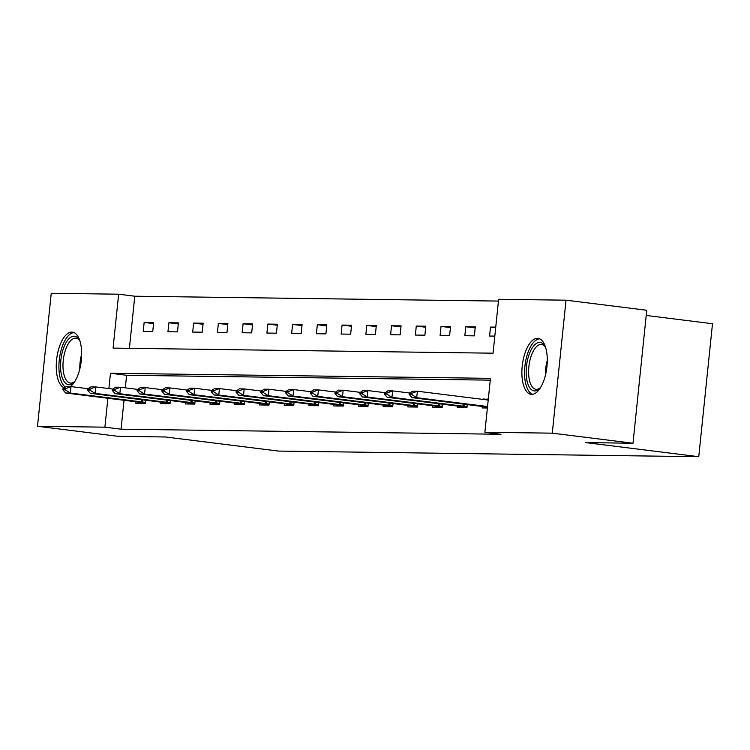 <?xml version="1.0" encoding="UTF-8"?>
<svg xmlns="http://www.w3.org/2000/svg" width="750" height="750" viewBox="0 0 750 750"><rect width="100%" height="100%" fill="white"/><g stroke="black" fill="none" stroke-linecap="round" stroke-linejoin="round"><path stroke-width="1.12" d="M531.675 394.378A28.209 12.309 97.1 0 1 531.084 394.331A28.209 12.309 97.1 0 1 522.281 365.503A28.209 12.309 97.1 0 1 537.469 338.316A28.209 12.309 97.1 0 1 538.069 338.353A28.209 12.309 97.1 0 1 546.872 367.191A28.209 12.309 97.1 0 1 531.675 394.378M64.294 387.825A28.209 12.309 97.1 0 1 56.822 357.909A28.209 12.309 97.1 0 1 71.85 332.081A28.209 12.309 97.1 0 1 72.45 332.119A28.209 12.309 97.1 0 1 81.609 356.175A28.209 12.309 97.1 0 1 70.369 386.578M646.209 315.459L712.5 323.728L698.756 456.703L278.494 451.078L165.478 436.978L118.219 436.341L37.5 426.272L51.244 293.297L118.641 294.197L113.072 348.103L493.05 353.194L498.628 299.288L566.025 300.188L552.281 433.163L484.884 432.262L490.453 378.347L110.475 373.266L108.891 388.556M498.441 301.078L134.784 296.212L118.641 294.197M552.281 433.163L633.009 443.231L646.744 310.256L566.025 300.188M134.784 296.212L129.403 348.328M143.222 331.416L152.737 331.537L153.666 322.556L144.15 322.425L143.222 331.416M167.963 331.744L177.478 331.875L178.406 322.884L168.891 322.762L167.963 331.744M192.703 332.081L202.219 332.203L203.147 323.222L193.631 323.091L192.703 332.081M217.434 332.409L226.95 332.531L227.878 323.55L218.372 323.419L217.434 332.409M242.175 332.738L251.691 332.869L252.619 323.878L243.103 323.756L242.175 332.738M266.916 333.066L276.431 333.197L277.359 324.216L267.844 324.084L266.916 333.066M291.656 333.403L301.172 333.525L302.1 324.544L292.584 324.413L291.656 333.403M316.397 333.731L325.912 333.863L326.841 324.872L317.325 324.75L316.397 333.731M341.137 334.059L350.653 334.191L351.581 325.209L342.066 325.078L341.137 334.059M365.878 334.397L375.394 334.519L376.322 325.538L366.806 325.406L365.878 334.397M390.619 334.725L400.134 334.856L401.062 325.866L391.547 325.744L390.619 334.725M415.359 335.053L424.875 335.184L425.803 326.203L416.288 326.072L415.359 335.053M440.1 335.391L449.616 335.512L450.544 326.531L441.028 326.4L440.1 335.391M464.841 335.719L474.356 335.85L475.284 326.859L465.769 326.737L464.841 335.719M495.75 327.131L490.509 327.066L489.581 336.047L494.822 336.122M124.031 400.284L121.05 429.188L501.028 434.269L484.884 432.262M490.266 380.147L126.619 375.281L125.316 387.853M135.947 401.775L135.787 403.294L145.303 403.416L145.641 400.228M160.688 402.103L160.528 403.622L170.044 403.753L170.372 400.556M185.428 402.431L185.269 403.95L194.784 404.081L195.113 400.884M210.169 402.769L210.009 404.288L219.525 404.409L219.853 401.222M234.909 403.097L234.75 404.616L244.266 404.747L244.594 401.55M259.65 403.425L259.491 404.944L269.006 405.075L269.334 401.878M284.391 403.762L284.231 405.281L293.747 405.403L294.075 402.216M309.131 404.091L308.972 405.609L318.488 405.741L318.816 402.544M333.872 404.419L333.712 405.938L343.228 406.069L343.556 402.872M358.612 404.756L358.453 406.275L367.969 406.397L368.297 403.209M383.353 405.084L383.194 406.603L392.709 406.734L393.038 403.538M408.084 405.413L407.934 406.931L417.45 407.062L417.778 403.866M432.825 405.75L432.675 407.269L442.191 407.391L442.519 404.203M457.566 406.078L457.416 407.597L466.931 407.728L467.259 404.531M482.306 406.406L482.156 407.925L487.387 408M483.028 399.413L488.316 399.009M633.009 443.231L585.75 442.603L698.756 456.703M121.05 429.188L104.897 427.172L37.5 426.272M107.888 398.269L104.897 427.172M126.619 375.281L110.475 373.266M153.553 323.606L144.15 322.425M178.294 323.934L168.891 322.762M203.034 324.262L193.631 323.091M227.775 324.6L218.372 323.419M252.516 324.928L243.103 323.756M277.256 325.256L267.844 324.084M301.997 325.594L292.584 324.413M326.737 325.922L317.325 324.75M351.478 326.25L342.066 325.078M376.219 326.588L366.806 325.406M400.959 326.916L391.547 325.744M425.691 327.244L416.288 326.072M450.431 327.581L441.028 326.4M475.172 327.909L465.769 326.737M495.684 327.712L490.509 327.066M488.259 399.591L483.084 398.944M62.962 388.706L62.859 389.784L65.231 389.822L65.344 388.744L62.962 388.706L66.253 386.522L71.006 386.588L70.341 393.056L145.416 402.375M65.344 388.744L71.006 386.588L88.172 388.725M144.787 403.416L136.622 401.859L65.587 392.991L70.341 393.056L65.231 389.822M62.859 389.784L65.587 392.991M75 381.178A24.412 10.65 97.1 0 1 74.016 382.256A24.412 10.65 97.1 0 1 61.012 372.441A24.412 10.65 97.1 0 1 65.888 342.919A24.412 10.65 97.1 0 1 79.303 339.891A24.412 10.65 97.1 0 1 79.997 341.175M79.819 340.819A22.603 9.862 -82.9 0 0 75.947 338.203A22.603 9.862 -82.9 0 0 65.897 348.825A22.603 9.862 -82.9 0 0 63.403 371.747A22.603 9.862 -82.9 0 0 70.35 383.062A22.603 9.862 -82.9 0 0 74.737 381.488M74.072 332.587A28.031 12.234 -82.9 0 0 59.456 374.222A28.031 12.234 -82.9 0 0 65.334 387.131M540.619 387.413A24.412 10.65 97.1 0 1 539.644 388.491A24.412 10.65 97.1 0 1 534.647 390.928A24.412 10.65 97.1 0 1 526.453 366.525A24.412 10.65 97.1 0 1 539.663 342.403A24.412 10.65 97.1 0 1 544.922 346.125A24.412 10.65 97.1 0 1 545.616 347.409M545.438 347.053A22.603 9.862 -82.9 0 0 541.566 344.438A22.603 9.862 -82.9 0 0 541.087 344.409A22.603 9.862 -82.9 0 0 528.919 366.188A22.603 9.862 -82.9 0 0 535.969 389.297A22.603 9.862 -82.9 0 0 536.447 389.334A22.603 9.862 -82.9 0 0 540.366 387.722M539.691 338.822A28.031 12.234 -82.9 0 0 525.019 365.156A28.031 12.234 -82.9 0 0 532.772 394.284M87.703 389.044L87.591 390.122L89.972 390.15L90.084 389.072L87.703 389.044L90.994 386.85L95.747 386.916L95.081 393.384L170.156 402.703M90.084 389.072L95.747 386.916L112.912 389.062M169.528 403.744L161.363 402.188L90.328 393.319L95.081 393.384L89.972 390.15M87.591 390.122L90.328 393.319M112.444 389.372L112.331 390.45L114.713 390.478L114.825 389.4L112.444 389.372L115.734 387.188L120.488 387.253L119.822 393.722L194.897 403.031M114.825 389.4L120.488 387.253L137.653 389.391M194.269 404.072L186.103 402.516L115.069 393.656L119.822 393.722L114.713 390.478M112.331 390.45L115.069 393.656M137.184 389.7L137.072 390.778L139.453 390.816L139.566 389.738L137.184 389.7L140.475 387.516L145.228 387.581L144.562 394.05L219.637 403.369M139.566 389.738L145.228 387.581L162.394 389.719M219.009 404.409L210.844 402.853L139.809 393.984L144.562 394.05L139.453 390.816M137.072 390.778L139.809 393.984M161.925 390.038L161.812 391.116L164.194 391.144L164.306 390.066L161.925 390.038L165.216 387.844L169.969 387.909L169.303 394.378L244.378 403.697M164.306 390.066L169.969 387.909L187.134 390.056M243.75 404.738L235.584 403.181L164.541 394.312L169.303 394.378L164.194 391.144M161.812 391.116L164.541 394.312M186.666 390.366L186.553 391.444L188.934 391.472L189.047 390.394L186.666 390.366L189.956 388.181L194.709 388.247L194.044 394.716L269.119 404.025M189.047 390.394L194.709 388.247L211.875 390.384M268.491 405.066L260.325 403.509L189.281 394.65L194.044 394.716L188.934 391.472M186.553 391.444L189.281 394.65M211.406 390.694L211.294 391.772L213.675 391.809L213.787 390.731L211.406 390.694L214.697 388.509L219.45 388.575L218.784 395.044L293.859 404.353M213.787 390.731L219.45 388.575L236.616 390.712M293.231 405.403L285.066 403.847L214.022 394.978L218.784 395.044L213.675 391.809M211.294 391.772L214.022 394.978M236.147 391.031L236.034 392.109L238.416 392.137L238.528 391.059L236.147 391.031L239.438 388.837L244.191 388.903L243.525 395.372L318.591 404.691M238.528 391.059L244.191 388.903L261.356 391.05M317.972 405.731L309.797 404.175L238.763 395.306L243.525 395.372L238.416 392.137M236.034 392.109L238.763 395.306M260.887 391.359L260.775 392.438L263.156 392.466L263.269 391.388L260.887 391.359L264.178 389.175L268.931 389.231L268.266 395.7L343.331 405.019M263.269 391.388L268.931 389.231L286.097 391.378M342.712 406.059L334.537 404.503L263.503 395.644L268.266 395.7L263.156 392.466M260.775 392.438L263.503 395.644M285.628 391.688L285.516 392.766L287.897 392.803L288.009 391.725L285.628 391.688L288.909 389.503L293.672 389.569L293.006 396.038L368.072 405.347M288.009 391.725L293.672 389.569L310.837 391.706M367.453 406.397L359.278 404.841L288.244 395.972L293.006 396.038L287.897 392.803M285.516 392.766L288.244 395.972M310.369 392.025L310.256 393.103L312.638 393.131L312.75 392.053L310.369 392.025L313.65 389.831L318.412 389.897L317.747 396.366L392.812 405.684M312.75 392.053L318.412 389.897L335.578 392.044M392.194 406.725L384.019 405.169L312.984 396.3L317.747 396.366L312.638 393.131M310.256 393.103L312.984 396.3M335.109 392.353L334.997 393.431L337.378 393.459L337.481 392.381L335.109 392.353L338.391 390.169L343.153 390.225L342.488 396.694L417.553 406.012M337.481 392.381L343.153 390.225L360.319 392.372M416.934 407.053L408.759 405.497L337.725 396.637L342.488 396.694L337.378 393.459M334.997 393.431L337.725 396.637M359.85 392.681L359.738 393.759L362.119 393.797L362.222 392.719L359.85 392.681L363.131 390.497L367.894 390.562L367.219 397.031L442.294 406.341M362.222 392.719L367.894 390.562L385.059 392.7M441.666 407.391L434.409 405.947L362.466 396.966L367.219 397.031L362.119 393.797M359.738 393.759L362.466 396.966M384.591 393.019L384.478 394.097L386.85 394.125L386.962 393.047L384.591 393.019L387.872 390.825L392.634 390.891L391.959 397.359L467.034 406.678M386.962 393.047L392.634 390.891L409.8 393.038M466.406 407.719L458.241 406.163L387.206 397.294L391.959 397.359L386.85 394.125M384.478 394.097L387.206 397.294M409.331 393.347L409.219 394.425L411.591 394.453L411.703 393.375L409.331 393.347L412.613 391.163L417.375 391.219L488.212 400.059M411.703 393.375L417.375 391.219L416.7 397.688L487.537 406.528M487.481 407.137L411.947 397.631L416.7 397.688L411.591 394.453M409.219 394.425L411.947 397.631M142.434 402.047L142.659 399.853M141.375 401.925L141.609 399.722M143.616 402.863L145.359 402.891M79.809 368.981A22.603 9.862 97.1 0 1 81.656 354.188M545.428 375.216A22.603 9.862 97.1 0 1 547.275 360.413M167.175 402.375L167.4 400.181M166.116 402.253L166.35 400.05M168.356 403.191L170.1 403.219M191.916 402.703L192.141 400.519M190.856 402.581L191.081 400.387M193.097 403.528L194.841 403.547M216.647 403.041L216.881 400.847M215.597 402.909L215.822 400.716M217.838 403.856L219.581 403.884M241.388 403.369L241.622 401.175M240.338 403.247L240.563 401.044M242.578 404.184L244.322 404.213M266.128 403.697L266.363 401.512M265.078 403.575L265.303 401.381M267.319 404.522L269.062 404.541M290.869 404.034L291.094 401.841M289.819 403.903L290.044 401.709M292.059 404.85L293.803 404.878M315.609 404.363L315.834 402.169M314.559 404.241L314.784 402.037M316.8 405.178L318.544 405.206M340.35 404.691L340.575 402.506M339.3 404.569L339.525 402.375M341.541 405.516L343.284 405.534M365.091 405.028L365.316 402.834M364.041 404.897L364.266 402.703M366.281 405.844L368.025 405.872M389.831 405.356L390.056 403.163M388.781 405.234L389.006 403.031M391.022 406.172L392.766 406.2M414.572 405.684L414.797 403.5M413.522 405.562L413.747 403.369M415.763 406.509L417.506 406.528M439.312 406.022L439.537 403.828M438.263 405.891L438.488 403.697M440.503 406.837L442.238 406.866M464.053 406.35L464.278 404.156M463.003 406.228L463.228 404.025M465.244 407.166L466.978 407.194"/></g></svg>
